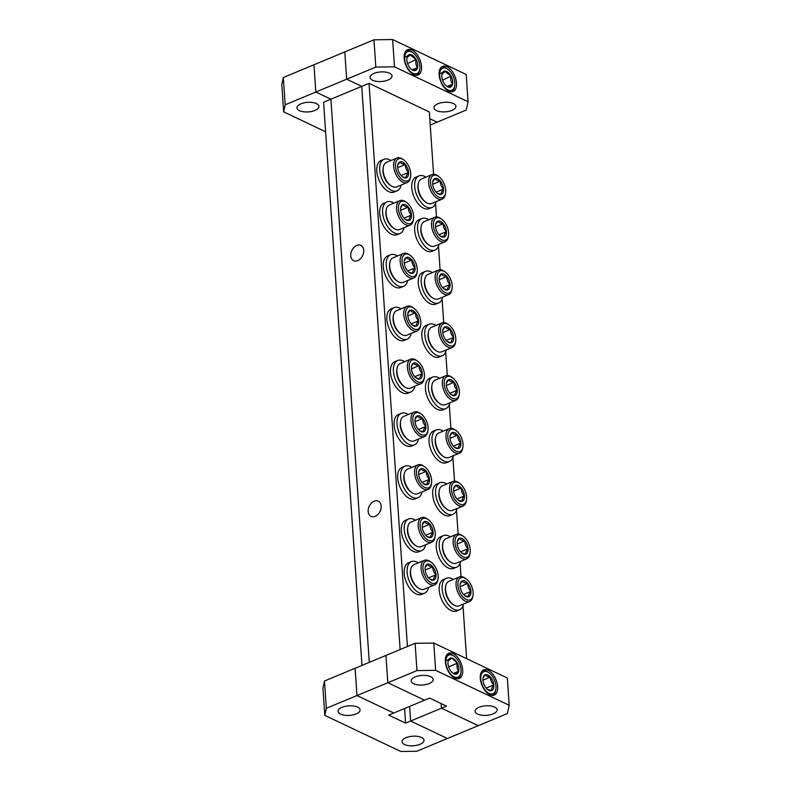 <?xml version="1.0" encoding="UTF-8"?>
<svg xmlns="http://www.w3.org/2000/svg" width="791" height="791" viewBox="0 0 791 791"><rect width="100%" height="100%" fill="white"/><g stroke="black" fill="none" stroke-linecap="round" stroke-linejoin="round"><path stroke-width="1.19" d="M350.739 255.74A8.444 6.012 -64.6 0 0 353.617 260.664A8.444 6.012 -64.6 0 0 360.538 258.677A8.444 6.012 -64.6 0 0 363.741 250.332A8.444 6.012 -64.6 0 0 360.864 245.398A8.444 6.012 -64.6 0 0 353.933 247.385A8.444 6.012 -64.6 0 0 350.739 255.74M368.171 511.461A8.444 6.012 -64.6 0 0 371.048 516.394A8.444 6.012 -64.6 0 0 377.979 514.407A8.444 6.012 -64.6 0 0 381.173 506.052A8.444 6.012 -64.6 0 0 378.296 501.128A8.444 6.012 -64.6 0 0 371.375 503.116A8.444 6.012 -64.6 0 0 368.171 511.461M405.585 723.132L388.697 715.113L429.622 698.087L446.51 706.106L410.628 721.036L409.629 706.403L410.628 721.036L447.409 738.497L507.407 713.541L509.196 705.275L507.338 677.996L433.775 643.063L415.107 643.31L385.949 655.442L387.808 682.712L424.579 700.183L387.808 682.712L356.959 695.546L393.74 713.017L356.959 695.546L326.337 708.281L324.804 715.371L400.78 751.45L416.778 751.242L447.409 738.497L410.628 721.036L405.585 723.132L404.587 708.499M325.595 131.771L283.662 111.857L285.195 104.778L283.336 77.498L344.797 51.929L346.666 79.209L361.734 86.367L400.127 649.54L361.734 86.367L369.041 83.322L407.434 646.494M285.195 104.778L315.817 92.033L313.958 64.753L315.817 92.033L330.895 99.191L369.288 662.374L330.895 99.191L361.734 86.367L346.666 79.209L315.817 92.033L330.895 99.191L323.588 102.237L361.981 665.409M324.804 715.371L322.946 688.091L324.478 681.011L355.1 668.266L356.959 695.546L355.1 668.266L385.949 655.442L387.808 682.712L416.966 670.59L435.633 670.343L433.775 643.063M441.151 703.555L441.467 708.202L478.248 725.673L441.467 708.202L441.151 703.555M429.8 118.69L437.107 122.16L429.8 118.69M430.225 125.018L466.265 110.028L468.054 101.762L394.491 66.83L375.824 67.077L346.666 79.209L344.797 51.929L373.965 39.797L375.824 67.077M436.484 110.602A11.015 4.795 176.1 0 0 448.823 111.353A11.015 4.795 176.1 0 0 455.942 106.32A11.015 4.795 176.1 0 0 453.441 103.542A11.015 4.795 176.1 0 0 441.091 102.79A11.015 4.795 176.1 0 0 433.972 107.823A11.015 4.795 176.1 0 0 436.484 110.602M372.571 80.247A11.015 4.795 176.1 0 0 384.92 81.008A11.015 4.795 176.1 0 0 392.029 75.966A11.015 4.795 176.1 0 0 389.528 73.187A11.015 4.795 176.1 0 0 377.178 72.436A11.015 4.795 176.1 0 0 370.059 77.469A11.015 4.795 176.1 0 0 372.571 80.247M494.583 707.055A11.015 4.795 -3.9 0 1 497.084 709.834A11.015 4.795 -3.9 0 1 489.975 714.866A11.015 4.795 -3.9 0 1 477.626 714.115A11.015 4.795 -3.9 0 1 475.114 711.336A11.015 4.795 -3.9 0 1 482.233 706.294A11.015 4.795 -3.9 0 1 494.583 707.055M430.67 676.701A11.015 4.795 -3.9 0 1 433.171 679.479A11.015 4.795 -3.9 0 1 426.062 684.512A11.015 4.795 -3.9 0 1 413.713 683.76A11.015 4.795 -3.9 0 1 411.201 680.982A11.015 4.795 -3.9 0 1 418.32 675.949A11.015 4.795 -3.9 0 1 430.67 676.701M446.994 66.681A13.665 7.544 -112.6 0 1 455.962 79.594A13.665 7.544 -112.6 0 1 453.075 91.578A13.665 7.544 -112.6 0 1 448.665 91.232A13.665 7.544 -112.6 0 1 439.697 78.319A13.665 7.544 -112.6 0 1 442.584 66.335A13.665 7.544 -112.6 0 1 446.994 66.681M412.022 50.08A13.665 7.544 -112.6 0 1 420.99 62.993A13.665 7.544 -112.6 0 1 418.113 74.977A13.665 7.544 -112.6 0 1 413.693 74.631A13.665 7.544 -112.6 0 1 404.725 61.718A13.665 7.544 -112.6 0 1 407.612 49.734A13.665 7.544 -112.6 0 1 412.022 50.08M488.136 670.195A13.665 7.544 -112.6 0 1 497.104 683.108A13.665 7.544 -112.6 0 1 494.227 695.091A13.665 7.544 -112.6 0 1 489.807 694.745A13.665 7.544 -112.6 0 1 480.839 681.832A13.665 7.544 -112.6 0 1 483.726 669.848A13.665 7.544 -112.6 0 1 488.136 670.195M453.164 653.584A13.665 7.544 -112.6 0 1 462.132 666.497A13.665 7.544 -112.6 0 1 459.255 678.48A13.665 7.544 -112.6 0 1 454.835 678.134A13.665 7.544 -112.6 0 1 445.877 665.231A13.665 7.544 -112.6 0 1 448.754 653.247A13.665 7.544 -112.6 0 1 453.164 653.584M433.587 174.287L429.335 111.956L369.041 83.322M466.611 658.656L463.002 605.827M461.015 576.629L460.105 563.212M458.108 534.004L456.496 510.363M454.509 481.155L452.897 457.514M450.9 428.307L449.288 404.666M447.301 375.458L445.689 351.807M443.702 322.599L442.09 298.958M440.093 269.751L438.481 246.11M436.494 216.902L435.574 203.495M394.491 66.83L392.633 39.55L466.196 74.483L468.054 101.762M392.633 39.55L373.965 39.797M415.107 643.31L416.966 670.59M435.633 670.343L509.196 705.275M299.482 110.651A11.015 4.795 176.1 0 0 311.832 111.402A11.015 4.795 176.1 0 0 318.951 106.37A11.015 4.795 176.1 0 0 316.44 103.591A11.015 4.795 176.1 0 0 304.09 102.84A11.015 4.795 176.1 0 0 296.981 107.873A11.015 4.795 176.1 0 0 299.482 110.651M421.494 737.459A11.015 4.795 -3.9 0 1 424.006 740.238A11.015 4.795 -3.9 0 1 416.887 745.27A11.015 4.795 -3.9 0 1 404.537 744.509A11.015 4.795 -3.9 0 1 402.036 741.731A11.015 4.795 -3.9 0 1 409.145 736.698A11.015 4.795 -3.9 0 1 421.494 737.459M357.581 707.105A11.015 4.795 -3.9 0 1 360.093 709.883A11.015 4.795 -3.9 0 1 352.974 714.916A11.015 4.795 -3.9 0 1 340.624 714.154A11.015 4.795 -3.9 0 1 338.123 711.386A11.015 4.795 -3.9 0 1 345.242 706.343A11.015 4.795 -3.9 0 1 357.581 707.105M283.662 111.857L281.804 84.578L283.336 77.498M324.478 681.011L326.337 708.281M428.564 587.406A17.086 9.433 -112.6 0 1 424.549 593.181L421.623 594.397A17.086 9.433 -112.6 0 1 406.356 582.245A17.086 9.433 -112.6 0 1 408.502 562.846L411.419 561.63A17.086 9.433 -112.6 0 1 418.35 562.866M424.549 593.181A17.086 9.433 -112.6 0 1 409.273 581.029A17.086 9.433 -112.6 0 1 411.419 561.63M436.108 201.665A17.086 9.433 -112.6 0 1 432.094 207.45L429.167 208.666A17.086 9.433 -112.6 0 1 413.901 196.514A17.086 9.433 -112.6 0 1 416.036 177.115L418.963 175.899A17.086 9.433 -112.6 0 1 425.894 177.135M432.094 207.45A17.086 9.433 -112.6 0 1 416.817 195.298A17.086 9.433 -112.6 0 1 418.963 175.899M439.005 244.29A17.086 9.433 -112.6 0 1 434.991 250.075L432.074 251.291A17.086 9.433 -112.6 0 1 416.798 239.139A17.086 9.433 -112.6 0 1 418.943 219.74L421.87 218.524A17.086 9.433 -112.6 0 1 428.801 219.75M434.991 250.075A17.086 9.433 -112.6 0 1 419.724 237.923A17.086 9.433 -112.6 0 1 421.87 218.524M442.614 297.139A17.086 9.433 -112.6 0 1 438.6 302.923L435.673 304.14A17.086 9.433 -112.6 0 1 420.407 291.988A17.086 9.433 -112.6 0 1 422.552 272.588L425.469 271.372A17.086 9.433 -112.6 0 1 432.4 272.598M438.6 302.923A17.086 9.433 -112.6 0 1 423.323 290.772A17.086 9.433 -112.6 0 1 425.469 271.372M446.213 349.988A17.086 9.433 -112.6 0 1 442.199 355.772L439.282 356.988A17.086 9.433 -112.6 0 1 424.006 344.836A17.086 9.433 -112.6 0 1 426.151 325.437L429.078 324.221A17.086 9.433 -112.6 0 1 436.009 325.447M442.199 355.772A17.086 9.433 -112.6 0 1 426.932 343.62A17.086 9.433 -112.6 0 1 429.078 324.221M449.822 402.837A17.086 9.433 -112.6 0 1 445.808 408.621L442.881 409.837A17.086 9.433 -112.6 0 1 427.615 397.685A17.086 9.433 -112.6 0 1 429.75 378.286L432.677 377.07A17.086 9.433 -112.6 0 1 439.608 378.296M445.808 408.621A17.086 9.433 -112.6 0 1 430.531 396.469A17.086 9.433 -112.6 0 1 432.677 377.07M453.421 455.685A17.086 9.433 -112.6 0 1 449.407 461.469L446.48 462.686A17.086 9.433 -112.6 0 1 431.214 450.534A17.086 9.433 -112.6 0 1 433.359 431.135L436.286 429.918A17.086 9.433 -112.6 0 1 443.217 431.154M449.407 461.469A17.086 9.433 -112.6 0 1 434.14 449.318A17.086 9.433 -112.6 0 1 436.286 429.918M457.02 508.544A17.086 9.433 -112.6 0 1 453.006 514.318L450.089 515.534A17.086 9.433 -112.6 0 1 434.813 503.383A17.086 9.433 -112.6 0 1 436.958 483.983L439.885 482.767A17.086 9.433 -112.6 0 1 446.816 484.003M453.006 514.318A17.086 9.433 -112.6 0 1 437.739 502.166A17.086 9.433 -112.6 0 1 439.885 482.767M460.629 561.392A17.086 9.433 -112.6 0 1 456.615 567.177L453.688 568.393A17.086 9.433 -112.6 0 1 438.422 556.231A17.086 9.433 -112.6 0 1 440.567 536.832L443.484 535.616A17.086 9.433 -112.6 0 1 450.415 536.852M456.615 567.177A17.086 9.433 -112.6 0 1 441.338 555.015A17.086 9.433 -112.6 0 1 443.484 535.616M463.536 604.008A17.086 9.433 -112.6 0 1 459.522 609.792L456.595 611.008A17.086 9.433 -112.6 0 1 441.329 598.856A17.086 9.433 -112.6 0 1 443.474 579.457L446.391 578.241A17.086 9.433 -112.6 0 1 453.322 579.467M459.522 609.792A17.086 9.433 -112.6 0 1 444.245 597.64A17.086 9.433 -112.6 0 1 446.391 578.241M401.136 185.064A17.086 9.433 -112.6 0 1 397.122 190.839L394.195 192.055A17.086 9.433 -112.6 0 1 378.929 179.903A17.086 9.433 -112.6 0 1 381.074 160.504L383.991 159.288A17.086 9.433 -112.6 0 1 390.922 160.524M397.122 190.839A17.086 9.433 -112.6 0 1 381.845 178.687A17.086 9.433 -112.6 0 1 383.991 159.288M404.043 227.679A17.086 9.433 -112.6 0 1 400.028 233.464L397.102 234.68A17.086 9.433 -112.6 0 1 381.835 222.528A17.086 9.433 -112.6 0 1 383.971 203.129L386.898 201.913A17.086 9.433 -112.6 0 1 393.829 203.139M400.028 233.464A17.086 9.433 -112.6 0 1 384.752 221.312A17.086 9.433 -112.6 0 1 386.898 201.913M407.642 280.528A17.086 9.433 -112.6 0 1 403.628 286.312L400.701 287.529A17.086 9.433 -112.6 0 1 385.435 275.377A17.086 9.433 -112.6 0 1 387.58 255.977L390.497 254.761A17.086 9.433 -112.6 0 1 397.428 255.987M403.628 286.312A17.086 9.433 -112.6 0 1 388.361 274.161A17.086 9.433 -112.6 0 1 390.497 254.761M411.241 333.377A17.086 9.433 -112.6 0 1 407.227 339.161L404.31 340.377A17.086 9.433 -112.6 0 1 389.034 328.225A17.086 9.433 -112.6 0 1 391.179 308.826L394.106 307.61A17.086 9.433 -112.6 0 1 401.037 308.846M407.227 339.161A17.086 9.433 -112.6 0 1 391.96 327.009A17.086 9.433 -112.6 0 1 394.106 307.61M414.85 386.235A17.086 9.433 -112.6 0 1 410.836 392.01L407.909 393.226A17.086 9.433 -112.6 0 1 392.643 381.074A17.086 9.433 -112.6 0 1 394.788 361.675L397.705 360.459A17.086 9.433 -112.6 0 1 404.636 361.695M410.836 392.01A17.086 9.433 -112.6 0 1 395.559 379.858A17.086 9.433 -112.6 0 1 397.705 360.459M418.449 439.084A17.086 9.433 -112.6 0 1 414.435 444.868L411.508 446.084A17.086 9.433 -112.6 0 1 396.242 433.923A17.086 9.433 -112.6 0 1 398.387 414.524L401.314 413.307A17.086 9.433 -112.6 0 1 408.245 414.543M414.435 444.868A17.086 9.433 -112.6 0 1 399.168 432.707A17.086 9.433 -112.6 0 1 401.314 413.307M422.048 491.933A17.086 9.433 -112.6 0 1 418.034 497.717L415.117 498.933A17.086 9.433 -112.6 0 1 399.841 486.772A17.086 9.433 -112.6 0 1 401.986 467.382L404.913 466.166A17.086 9.433 -112.6 0 1 411.844 467.392M418.034 497.717A17.086 9.433 -112.6 0 1 402.767 485.555A17.086 9.433 -112.6 0 1 404.913 466.166M425.657 544.781A17.086 9.433 -112.6 0 1 421.643 550.566L418.716 551.782A17.086 9.433 -112.6 0 1 403.45 539.63A17.086 9.433 -112.6 0 1 405.595 520.231L408.512 519.015A17.086 9.433 -112.6 0 1 415.443 520.241M421.643 550.566A17.086 9.433 -112.6 0 1 406.376 538.414A17.086 9.433 -112.6 0 1 408.512 519.015M410.697 569.649L410.509 570.805A11.964 6.605 67.4 0 0 410.391 573.801A11.964 6.605 67.4 0 0 417.391 587.367L418.35 588.049A13.289 7.337 -112.6 0 1 410.569 572.971A13.289 7.337 -112.6 0 1 410.697 569.649A13.289 7.337 -112.6 0 1 413.901 564.715L424.431 560.335A13.289 7.337 -112.6 0 1 428.722 560.671A13.289 7.337 -112.6 0 1 430.185 561.541L431.144 562.223A11.964 6.605 -112.6 0 1 438.036 578.775A11.964 6.605 -112.6 0 1 431.283 582.918A11.964 6.605 -112.6 0 1 422.958 568.571A11.964 6.605 -112.6 0 1 429.82 561.442A11.964 6.605 -112.6 0 1 431.144 562.223M438.036 578.775L437.838 579.941A13.289 7.337 -112.6 0 1 434.635 584.875A13.289 7.337 -112.6 0 1 430.344 584.539A13.289 7.337 -112.6 0 1 421.089 568.6A13.289 7.337 -112.6 0 1 424.431 560.335M434.635 584.875L424.114 589.255A13.289 7.337 -112.6 0 1 418.35 588.049M430.067 579.18L433.725 580.129C433.33 578.834 434.081 577.044 435.989 574.76C433.794 572.615 432.736 569.965 432.825 566.811C429.869 566.435 428.06 565.575 427.377 564.23A8.563 4.726 -112.6 0 1 432.825 566.811A8.563 4.726 -112.6 0 1 435.989 574.76A8.563 4.726 -112.6 0 1 433.725 580.129A8.563 4.726 -112.6 0 1 430.136 579.309A8.563 4.726 -112.6 0 1 428.287 577.549A8.563 4.726 -112.6 0 1 425.113 569.599A8.563 4.726 -112.6 0 1 425.202 567.454A8.563 4.726 -112.6 0 1 427.377 564.23L425.35 567.305M425.153 570.004L432.825 566.811M435.989 574.76L428.554 577.855M418.241 183.917L418.053 185.074A11.964 6.605 67.4 0 0 424.935 201.636L425.894 202.308A13.289 7.337 -112.6 0 1 418.113 187.24A13.289 7.337 -112.6 0 1 418.241 183.917A13.289 7.337 -112.6 0 1 421.445 178.984L431.965 174.603A13.289 7.337 -112.6 0 1 436.256 174.94A13.289 7.337 -112.6 0 1 437.73 175.81L438.689 176.492A11.964 6.605 -112.6 0 1 445.57 193.044A11.964 6.605 -112.6 0 1 438.827 197.186A11.964 6.605 -112.6 0 1 430.502 182.84A11.964 6.605 -112.6 0 1 437.364 175.711A11.964 6.605 -112.6 0 1 438.689 176.492M445.57 193.044L445.382 194.21A13.289 7.337 -112.6 0 1 442.179 199.144L431.659 203.524A13.289 7.337 -112.6 0 1 427.367 203.188A13.289 7.337 -112.6 0 1 425.894 202.308M442.179 199.144A13.289 7.337 -112.6 0 1 437.888 198.808A13.289 7.337 -112.6 0 1 428.633 182.859A13.289 7.337 -112.6 0 1 431.965 174.603M437.611 193.449L441.269 194.398C440.874 193.103 441.625 191.313 443.533 189.029C441.338 186.884 440.28 184.234 440.36 181.08C437.413 180.704 435.604 179.844 434.921 178.499A8.563 4.726 -112.6 0 1 440.36 181.08A8.563 4.726 -112.6 0 1 443.533 189.029A8.563 4.726 -112.6 0 1 441.269 194.398A8.563 4.726 -112.6 0 1 437.67 193.577A8.563 4.726 -112.6 0 1 435.831 191.817A8.563 4.726 -112.6 0 1 432.657 183.868A8.563 4.726 -112.6 0 1 432.746 181.722A8.563 4.726 -112.6 0 1 434.921 178.499L432.895 181.574M432.697 184.273L440.36 181.08M443.533 189.029L436.098 192.124M421.148 226.542L420.95 227.699A11.964 6.605 67.4 0 0 420.832 230.685A11.964 6.605 67.4 0 0 427.842 244.251L428.801 244.933A13.289 7.337 -112.6 0 1 421.01 229.865A13.289 7.337 -112.6 0 1 421.148 226.542A13.289 7.337 -112.6 0 1 424.352 221.599L434.872 217.228A13.289 7.337 -112.6 0 1 439.163 217.565A13.289 7.337 -112.6 0 1 440.636 218.435L441.596 219.107A11.964 6.605 -112.6 0 1 448.477 235.669A11.964 6.605 -112.6 0 1 441.734 239.811A11.964 6.605 -112.6 0 1 433.409 225.465A11.964 6.605 -112.6 0 1 440.271 218.326A11.964 6.605 -112.6 0 1 441.596 219.107M448.477 235.669L448.289 236.825A13.289 7.337 -112.6 0 1 445.086 241.759A13.289 7.337 -112.6 0 1 440.795 241.423A13.289 7.337 -112.6 0 1 431.54 225.484A13.289 7.337 -112.6 0 1 434.872 217.228M445.086 241.759L434.556 246.139A13.289 7.337 -112.6 0 1 428.801 244.933M440.518 236.064L444.176 237.023C443.771 235.728 444.532 233.938 446.44 231.654C444.245 229.499 443.187 226.849 443.267 223.705C440.32 223.329 438.511 222.459 437.828 221.114A8.563 4.726 -112.6 0 1 443.267 223.705A8.563 4.726 -112.6 0 1 446.44 231.654A8.563 4.726 -112.6 0 1 444.176 237.023A8.563 4.726 -112.6 0 1 440.577 236.193A8.563 4.726 -112.6 0 1 438.738 234.433A8.563 4.726 -112.6 0 1 435.564 226.483A8.563 4.726 -112.6 0 1 435.653 224.347A8.563 4.726 -112.6 0 1 437.828 221.114L435.801 224.199M435.594 226.888L443.267 223.705M446.44 231.654L439.005 234.749M424.747 279.391L424.559 280.548A11.964 6.605 67.4 0 0 431.441 297.1L432.4 297.782A13.289 7.337 -112.6 0 1 424.619 282.713A13.289 7.337 -112.6 0 1 424.747 279.391A13.289 7.337 -112.6 0 1 427.951 274.447L438.481 270.077A13.289 7.337 -112.6 0 1 442.772 270.413A13.289 7.337 -112.6 0 1 444.235 271.283L445.195 271.966A11.964 6.605 -112.6 0 1 452.086 288.517A11.964 6.605 -112.6 0 1 445.333 292.66A11.964 6.605 -112.6 0 1 437.008 278.313A11.964 6.605 -112.6 0 1 443.87 271.175A11.964 6.605 -112.6 0 1 445.195 271.966M452.086 288.517L451.888 289.674A13.289 7.337 -112.6 0 1 448.685 294.618L438.165 298.988A13.289 7.337 -112.6 0 1 433.873 298.652A13.289 7.337 -112.6 0 1 432.4 297.782M448.685 294.618A13.289 7.337 -112.6 0 1 444.394 294.282A13.289 7.337 -112.6 0 1 435.139 278.333A13.289 7.337 -112.6 0 1 438.481 270.077M444.117 288.913L447.775 289.872C447.38 288.577 448.131 286.787 450.049 284.503C447.844 282.347 446.786 279.698 446.875 276.553C443.919 276.178 442.11 275.317 441.427 273.963A8.563 4.726 -112.6 0 1 446.875 276.553A8.563 4.726 -112.6 0 1 450.049 284.503A8.563 4.726 -112.6 0 1 447.775 289.872A8.563 4.726 -112.6 0 1 444.186 289.041A8.563 4.726 -112.6 0 1 442.337 287.281A8.563 4.726 -112.6 0 1 439.163 279.332A8.563 4.726 -112.6 0 1 439.252 277.196A8.563 4.726 -112.6 0 1 441.427 273.963L439.4 277.048M439.203 279.737L446.875 276.553M450.049 284.503L442.604 287.598M428.356 332.24L428.158 333.397A11.964 6.605 67.4 0 0 435.05 349.948L436.009 350.631A13.289 7.337 -112.6 0 1 428.218 335.562A13.289 7.337 -112.6 0 1 428.356 332.24A13.289 7.337 -112.6 0 1 431.56 327.306L442.08 322.926A13.289 7.337 -112.6 0 1 446.371 323.262A13.289 7.337 -112.6 0 1 447.844 324.132L448.804 324.814A11.964 6.605 -112.6 0 1 455.685 341.366A11.964 6.605 -112.6 0 1 448.942 345.509A11.964 6.605 -112.6 0 1 440.607 331.162A11.964 6.605 -112.6 0 1 447.479 324.023A11.964 6.605 -112.6 0 1 448.804 324.814M455.685 341.366L455.497 342.523A13.289 7.337 -112.6 0 1 452.294 347.467L441.764 351.837A13.289 7.337 -112.6 0 1 437.472 351.501A13.289 7.337 -112.6 0 1 436.009 350.631M452.294 347.467A13.289 7.337 -112.6 0 1 448.003 347.13A13.289 7.337 -112.6 0 1 438.748 331.182A13.289 7.337 -112.6 0 1 442.08 322.926M447.726 341.771L451.384 342.721C450.979 341.425 451.74 339.636 453.648 337.352C451.443 335.206 450.395 332.546 450.475 329.402L446.875 328.473L445.036 326.821A8.563 4.726 -112.6 0 1 447.686 327.079A8.563 4.726 -112.6 0 1 450.475 329.402A8.563 4.726 -112.6 0 1 453.648 337.352A8.563 4.726 -112.6 0 1 451.384 342.721A8.563 4.726 -112.6 0 1 447.785 341.9A8.563 4.726 -112.6 0 1 445.946 340.14A8.563 4.726 -112.6 0 1 442.772 332.18A8.563 4.726 -112.6 0 1 442.851 330.045A8.563 4.726 -112.6 0 1 445.036 326.821L443.009 329.896M442.802 332.586L450.475 329.402M453.648 337.352L446.203 340.446M431.955 385.088L431.767 386.245A11.964 6.605 67.4 0 0 438.649 402.807L439.608 403.479A13.289 7.337 -112.6 0 1 431.827 388.411A13.289 7.337 -112.6 0 1 431.955 385.088A13.289 7.337 -112.6 0 1 435.159 380.155L445.679 375.774A13.289 7.337 -112.6 0 1 449.97 376.111A13.289 7.337 -112.6 0 1 451.443 376.981L452.403 377.663A11.964 6.605 -112.6 0 1 459.284 394.215A11.964 6.605 -112.6 0 1 452.541 398.357A11.964 6.605 -112.6 0 1 444.216 384.011A11.964 6.605 -112.6 0 1 451.078 376.882A11.964 6.605 -112.6 0 1 452.403 377.663M459.284 394.215L459.096 395.371A13.289 7.337 -112.6 0 1 455.893 400.315L445.373 404.695A13.289 7.337 -112.6 0 1 441.081 404.359A13.289 7.337 -112.6 0 1 439.608 403.479M455.893 400.315A13.289 7.337 -112.6 0 1 451.602 399.979A13.289 7.337 -112.6 0 1 442.347 384.03A13.289 7.337 -112.6 0 1 445.679 375.774M451.325 394.62L454.983 395.569C454.588 394.274 455.339 392.484 457.247 390.2C455.052 388.055 453.994 385.405 454.074 382.251C451.127 381.875 449.318 381.015 448.635 379.67A8.563 4.726 -112.6 0 1 454.074 382.251A8.563 4.726 -112.6 0 1 457.247 390.2A8.563 4.726 -112.6 0 1 454.983 395.569A8.563 4.726 -112.6 0 1 451.384 394.749A8.563 4.726 -112.6 0 1 449.545 392.989A8.563 4.726 -112.6 0 1 446.371 385.039A8.563 4.726 -112.6 0 1 446.46 382.893A8.563 4.726 -112.6 0 1 448.635 379.67L446.608 382.745M446.411 385.444L454.074 382.251M457.247 390.2L449.812 393.295M435.554 437.937L435.366 439.094A11.964 6.605 67.4 0 0 442.248 455.656L443.207 456.338A13.289 7.337 -112.6 0 1 435.426 441.259A13.289 7.337 -112.6 0 1 435.554 437.937A13.289 7.337 -112.6 0 1 438.758 433.003L449.288 428.623A13.289 7.337 -112.6 0 1 453.579 428.959A13.289 7.337 -112.6 0 1 455.043 429.829L456.002 430.512A11.964 6.605 -112.6 0 1 462.893 447.063A11.964 6.605 -112.6 0 1 456.15 451.206A11.964 6.605 -112.6 0 1 447.815 436.859A11.964 6.605 -112.6 0 1 454.687 429.731A11.964 6.605 -112.6 0 1 456.002 430.512M462.893 447.063L462.695 448.23A13.289 7.337 -112.6 0 1 459.492 453.164L448.972 457.544A13.289 7.337 -112.6 0 1 444.68 457.208A13.289 7.337 -112.6 0 1 443.207 456.338M459.492 453.164A13.289 7.337 -112.6 0 1 455.201 452.828A13.289 7.337 -112.6 0 1 445.946 436.879A13.289 7.337 -112.6 0 1 449.288 428.623M454.924 447.469L458.592 448.418C458.187 447.123 458.938 445.333 460.856 443.049C458.651 440.903 457.594 438.254 457.682 435.099C454.736 434.724 452.917 433.864 452.244 432.519A8.563 4.726 -112.6 0 1 457.682 435.099A8.563 4.726 -112.6 0 1 460.856 443.049A8.563 4.726 -112.6 0 1 458.592 448.418A8.563 4.726 -112.6 0 1 454.993 447.597A8.563 4.726 -112.6 0 1 453.144 445.837A8.563 4.726 -112.6 0 1 449.97 437.888A8.563 4.726 -112.6 0 1 450.059 435.742A8.563 4.726 -112.6 0 1 452.244 432.519L450.217 435.594M450.01 438.293L457.682 435.099M460.856 443.049L453.411 446.144M439.163 490.786L438.965 491.943A11.964 6.605 67.4 0 0 445.857 508.504L446.816 509.186A13.289 7.337 -112.6 0 1 439.025 494.108A13.289 7.337 -112.6 0 1 439.163 490.786A13.289 7.337 -112.6 0 1 442.367 485.852L452.887 481.472A13.289 7.337 -112.6 0 1 457.178 481.808A13.289 7.337 -112.6 0 1 458.651 482.678L459.611 483.36A11.964 6.605 -112.6 0 1 466.492 499.912A11.964 6.605 -112.6 0 1 459.749 504.055A11.964 6.605 -112.6 0 1 451.424 489.708A11.964 6.605 -112.6 0 1 458.286 482.579A11.964 6.605 -112.6 0 1 459.611 483.36M466.492 499.912L466.304 501.079A13.289 7.337 -112.6 0 1 463.101 506.013L452.571 510.393A13.289 7.337 -112.6 0 1 448.279 510.057A13.289 7.337 -112.6 0 1 446.816 509.186M463.101 506.013A13.289 7.337 -112.6 0 1 458.81 505.676A13.289 7.337 -112.6 0 1 449.555 489.738A13.289 7.337 -112.6 0 1 452.887 481.472M458.533 500.317L462.191 501.267C461.786 499.971 462.547 498.182 464.455 495.898C462.26 493.752 461.202 491.102 461.282 487.948L457.682 487.029L455.843 485.367A8.563 4.726 -112.6 0 1 458.493 485.625A8.563 4.726 -112.6 0 1 461.282 487.948A8.563 4.726 -112.6 0 1 464.455 495.898A8.563 4.726 -112.6 0 1 462.191 501.267A8.563 4.726 -112.6 0 1 458.592 500.446A8.563 4.726 -112.6 0 1 456.753 498.686A8.563 4.726 -112.6 0 1 453.579 490.736A8.563 4.726 -112.6 0 1 453.668 488.591A8.563 4.726 -112.6 0 1 455.843 485.367L453.816 488.442M453.609 491.142L461.282 487.948M464.455 495.898L457.01 498.992M442.762 543.635L442.574 544.801A11.964 6.605 67.4 0 0 442.456 547.787A11.964 6.605 67.4 0 0 449.456 561.353L450.415 562.035A13.289 7.337 -112.6 0 1 442.634 546.957A13.289 7.337 -112.6 0 1 442.762 543.635A13.289 7.337 -112.6 0 1 445.966 538.701L456.496 534.321A13.289 7.337 -112.6 0 1 460.787 534.657A13.289 7.337 -112.6 0 1 462.251 535.527L463.21 536.209A11.964 6.605 -112.6 0 1 470.101 552.771A11.964 6.605 -112.6 0 1 463.348 556.904A11.964 6.605 -112.6 0 1 455.023 542.557A11.964 6.605 -112.6 0 1 461.885 535.428A11.964 6.605 -112.6 0 1 463.21 536.209M470.101 552.771L469.903 553.927A13.289 7.337 -112.6 0 1 466.7 558.861A13.289 7.337 -112.6 0 1 462.409 558.525A13.289 7.337 -112.6 0 1 453.154 542.586A13.289 7.337 -112.6 0 1 456.496 534.321M466.7 558.861L456.18 563.241A13.289 7.337 -112.6 0 1 450.415 562.035M462.132 553.166L465.79 554.115C465.395 552.82 466.146 551.03 468.054 548.746C465.859 546.601 464.801 543.951 464.89 540.797C461.934 540.421 460.125 539.561 459.442 538.216A8.563 4.726 -112.6 0 1 464.89 540.797A8.563 4.726 -112.6 0 1 468.054 548.746A8.563 4.726 -112.6 0 1 465.79 554.115A8.563 4.726 -112.6 0 1 462.201 553.295A8.563 4.726 -112.6 0 1 460.352 551.535A8.563 4.726 -112.6 0 1 457.178 543.585A8.563 4.726 -112.6 0 1 457.267 541.44A8.563 4.726 -112.6 0 1 459.442 538.216L457.416 541.291M457.218 543.99L464.89 540.797M468.054 548.746L460.619 551.841M445.669 586.26L445.481 587.416A11.964 6.605 67.4 0 0 445.363 590.412A11.964 6.605 67.4 0 0 452.363 603.978L453.322 604.65A13.289 7.337 -112.6 0 1 445.541 589.582A13.289 7.337 -112.6 0 1 445.669 586.26A13.289 7.337 -112.6 0 1 448.873 581.326L459.403 576.946A13.289 7.337 -112.6 0 1 463.684 577.282A13.289 7.337 -112.6 0 1 465.157 578.152L466.117 578.834A11.964 6.605 -112.6 0 1 473.008 595.386A11.964 6.605 -112.6 0 1 466.255 599.529A11.964 6.605 -112.6 0 1 457.93 585.182A11.964 6.605 -112.6 0 1 464.792 578.043A11.964 6.605 -112.6 0 1 466.117 578.834M473.008 595.386L472.81 596.543A13.289 7.337 -112.6 0 1 469.607 601.486A13.289 7.337 -112.6 0 1 465.316 601.15A13.289 7.337 -112.6 0 1 456.061 585.202A13.289 7.337 -112.6 0 1 459.403 576.946M469.607 601.486L459.087 605.857A13.289 7.337 -112.6 0 1 453.322 604.65M465.039 595.791L468.697 596.74C468.302 595.445 469.053 593.655 470.961 591.371C468.766 589.226 467.708 586.576 467.788 583.422C464.841 583.046 463.032 582.186 462.349 580.841A8.563 4.726 -112.6 0 1 467.788 583.422A8.563 4.726 -112.6 0 1 470.961 591.371A8.563 4.726 -112.6 0 1 468.697 596.74A8.563 4.726 -112.6 0 1 465.098 595.92A8.563 4.726 -112.6 0 1 463.259 594.16A8.563 4.726 -112.6 0 1 460.085 586.2A8.563 4.726 -112.6 0 1 460.174 584.065A8.563 4.726 -112.6 0 1 462.349 580.841L460.322 583.916M460.125 586.615L467.788 583.422M470.961 591.371L463.526 594.466M383.269 167.306L383.081 168.463A11.964 6.605 67.4 0 0 389.963 185.025L390.922 185.707A13.289 7.337 -112.6 0 1 383.141 170.629A13.289 7.337 -112.6 0 1 383.269 167.306A13.289 7.337 -112.6 0 1 386.473 162.373L397.003 157.992A13.289 7.337 -112.6 0 1 401.294 158.329A13.289 7.337 -112.6 0 1 402.757 159.199L403.717 159.881A11.964 6.605 -112.6 0 1 410.608 176.442A11.964 6.605 -112.6 0 1 403.855 180.575A11.964 6.605 -112.6 0 1 395.53 166.229A11.964 6.605 -112.6 0 1 402.392 159.1A11.964 6.605 -112.6 0 1 403.717 159.881M410.608 176.442L410.41 177.599A13.289 7.337 -112.6 0 1 407.207 182.533L396.687 186.913A13.289 7.337 -112.6 0 1 392.395 186.577A13.289 7.337 -112.6 0 1 390.922 185.707M407.207 182.533A13.289 7.337 -112.6 0 1 402.916 182.197A13.289 7.337 -112.6 0 1 393.661 166.258A13.289 7.337 -112.6 0 1 397.003 157.992M402.639 176.838L406.297 177.787C405.902 176.492 406.653 174.702 408.561 172.418C406.366 170.273 405.308 167.623 405.387 164.469C402.441 164.093 400.632 163.233 399.949 161.888A8.563 4.726 -112.6 0 1 405.387 164.469A8.563 4.726 -112.6 0 1 408.561 172.418A8.563 4.726 -112.6 0 1 406.297 177.787A8.563 4.726 -112.6 0 1 402.708 176.966A8.563 4.726 -112.6 0 1 400.859 175.207A8.563 4.726 -112.6 0 1 397.685 167.257A8.563 4.726 -112.6 0 1 397.774 165.111A8.563 4.726 -112.6 0 1 399.949 161.888L397.922 164.963M397.725 167.662L405.387 164.469M408.561 172.418L401.126 175.513M386.176 209.931L385.988 211.088A11.964 6.605 67.4 0 0 385.86 214.084A11.964 6.605 67.4 0 0 392.87 227.64L393.829 228.322A13.289 7.337 -112.6 0 1 386.048 213.254A13.289 7.337 -112.6 0 1 386.176 209.931A13.289 7.337 -112.6 0 1 389.38 204.998L399.9 200.617A13.289 7.337 -112.6 0 1 404.191 200.954A13.289 7.337 -112.6 0 1 405.664 201.824L406.623 202.506A11.964 6.605 -112.6 0 1 413.505 219.058A11.964 6.605 -112.6 0 1 406.762 223.2A11.964 6.605 -112.6 0 1 398.437 208.854A11.964 6.605 -112.6 0 1 405.299 201.715A11.964 6.605 -112.6 0 1 406.623 202.506M413.505 219.058L413.317 220.214A13.289 7.337 -112.6 0 1 410.114 225.158A13.289 7.337 -112.6 0 1 405.823 224.822A13.289 7.337 -112.6 0 1 396.568 208.873A13.289 7.337 -112.6 0 1 399.9 200.617M410.114 225.158L399.593 229.528A13.289 7.337 -112.6 0 1 393.829 228.322M405.546 219.463L409.204 220.412C408.809 219.117 409.56 217.327 411.468 215.043C409.273 212.898 408.215 210.248 408.294 207.094C405.348 206.718 403.539 205.858 402.856 204.513A8.563 4.726 -112.6 0 1 408.294 207.094A8.563 4.726 -112.6 0 1 411.468 215.043A8.563 4.726 -112.6 0 1 409.204 220.412A8.563 4.726 -112.6 0 1 405.605 219.591A8.563 4.726 -112.6 0 1 403.766 217.832A8.563 4.726 -112.6 0 1 400.592 209.872A8.563 4.726 -112.6 0 1 400.681 207.736A8.563 4.726 -112.6 0 1 402.856 204.513L400.829 207.588M400.632 210.277L408.294 207.094M411.468 215.043L404.033 218.138M389.775 262.78L389.587 263.937A11.964 6.605 67.4 0 0 396.469 280.498L397.428 281.171A13.289 7.337 -112.6 0 1 389.647 266.102A13.289 7.337 -112.6 0 1 389.775 262.78A13.289 7.337 -112.6 0 1 392.979 257.846L403.509 253.466A13.289 7.337 -112.6 0 1 407.8 253.802A13.289 7.337 -112.6 0 1 409.263 254.672L410.222 255.355A11.964 6.605 -112.6 0 1 417.114 271.906A11.964 6.605 -112.6 0 1 410.371 276.049A11.964 6.605 -112.6 0 1 402.036 261.702A11.964 6.605 -112.6 0 1 408.898 254.573A11.964 6.605 -112.6 0 1 410.222 255.355M417.114 271.906L416.916 273.063A13.289 7.337 -112.6 0 1 413.713 278.007L403.192 282.387A13.289 7.337 -112.6 0 1 398.901 282.051A13.289 7.337 -112.6 0 1 397.428 281.171M413.713 278.007A13.289 7.337 -112.6 0 1 409.422 277.671A13.289 7.337 -112.6 0 1 400.167 261.722A13.289 7.337 -112.6 0 1 403.509 253.466M409.145 272.312L412.813 273.261C412.408 271.966 413.159 270.176 415.077 267.892C412.872 265.746 411.814 263.096 411.903 259.942C408.957 259.567 407.138 258.706 406.465 257.362A8.563 4.726 -112.6 0 1 411.903 259.942A8.563 4.726 -112.6 0 1 415.077 267.892A8.563 4.726 -112.6 0 1 412.813 273.261A8.563 4.726 -112.6 0 1 409.214 272.44A8.563 4.726 -112.6 0 1 407.365 270.68A8.563 4.726 -112.6 0 1 404.191 262.731A8.563 4.726 -112.6 0 1 404.28 260.585A8.563 4.726 -112.6 0 1 406.465 257.362L404.428 260.437M404.231 263.136L411.903 259.942M415.077 267.892L407.632 270.987M393.384 315.629L393.186 316.786A11.964 6.605 67.4 0 0 400.078 333.347L401.037 334.029A13.289 7.337 -112.6 0 1 393.246 318.951A13.289 7.337 -112.6 0 1 393.384 315.629A13.289 7.337 -112.6 0 1 396.588 310.695L407.108 306.315A13.289 7.337 -112.6 0 1 411.399 306.651A13.289 7.337 -112.6 0 1 412.872 307.521L413.831 308.203A11.964 6.605 -112.6 0 1 420.713 324.755A11.964 6.605 -112.6 0 1 413.97 328.898A11.964 6.605 -112.6 0 1 405.645 314.551A11.964 6.605 -112.6 0 1 412.507 307.422A11.964 6.605 -112.6 0 1 413.831 308.203M420.713 324.755L420.525 325.922A13.289 7.337 -112.6 0 1 417.322 330.856L406.792 335.236A13.289 7.337 -112.6 0 1 402.5 334.9A13.289 7.337 -112.6 0 1 401.037 334.029M417.322 330.856A13.289 7.337 -112.6 0 1 413.031 330.519A13.289 7.337 -112.6 0 1 403.776 314.571A13.289 7.337 -112.6 0 1 407.108 306.315M412.754 325.16L416.412 326.11C416.007 324.814 416.768 323.025 418.676 320.741C416.481 318.595 415.423 315.945 415.502 312.791L411.903 311.872L410.064 310.21A8.563 4.726 -112.6 0 1 412.714 310.468A8.563 4.726 -112.6 0 1 415.502 312.791A8.563 4.726 -112.6 0 1 418.676 320.741A8.563 4.726 -112.6 0 1 416.412 326.11A8.563 4.726 -112.6 0 1 412.813 325.289A8.563 4.726 -112.6 0 1 410.974 323.529A8.563 4.726 -112.6 0 1 407.8 315.579A8.563 4.726 -112.6 0 1 407.879 313.434A8.563 4.726 -112.6 0 1 410.064 310.21L408.037 313.285M407.83 315.985L415.502 312.791M418.676 320.741L411.231 323.835M396.983 368.477L396.795 369.634A11.964 6.605 67.4 0 0 403.677 386.196L404.636 386.878A13.289 7.337 -112.6 0 1 396.855 371.8A13.289 7.337 -112.6 0 1 396.983 368.477A13.289 7.337 -112.6 0 1 400.187 363.544L410.717 359.163A13.289 7.337 -112.6 0 1 415.008 359.5A13.289 7.337 -112.6 0 1 416.471 360.37L417.43 361.052A11.964 6.605 -112.6 0 1 424.322 377.614A11.964 6.605 -112.6 0 1 417.569 381.746A11.964 6.605 -112.6 0 1 409.244 367.4A11.964 6.605 -112.6 0 1 416.106 360.271A11.964 6.605 -112.6 0 1 417.43 361.052M424.322 377.614L424.124 378.77A13.289 7.337 -112.6 0 1 420.921 383.704L410.4 388.084A13.289 7.337 -112.6 0 1 406.109 387.748A13.289 7.337 -112.6 0 1 404.636 386.878M420.921 383.704A13.289 7.337 -112.6 0 1 416.63 383.368A13.289 7.337 -112.6 0 1 407.375 367.429A13.289 7.337 -112.6 0 1 410.717 359.163M416.353 378.009L420.011 378.958C419.616 377.663 420.367 375.873 422.275 373.589C420.08 371.444 419.022 368.794 419.101 365.64C416.155 365.264 414.346 364.404 413.663 363.059A8.563 4.726 -112.6 0 1 419.101 365.64A8.563 4.726 -112.6 0 1 422.275 373.589A8.563 4.726 -112.6 0 1 420.011 378.958A8.563 4.726 -112.6 0 1 416.422 378.138A8.563 4.726 -112.6 0 1 414.573 376.378A8.563 4.726 -112.6 0 1 411.399 368.428A8.563 4.726 -112.6 0 1 411.488 366.282A8.563 4.726 -112.6 0 1 413.663 363.059L411.636 366.134M411.439 368.833L419.101 365.64M422.275 373.589L414.84 376.684M400.592 421.326L400.394 422.493A11.964 6.605 67.4 0 0 407.286 439.045L408.235 439.727A13.289 7.337 -112.6 0 1 400.454 424.658A13.289 7.337 -112.6 0 1 400.592 421.326A13.289 7.337 -112.6 0 1 403.796 416.392L414.316 412.012A13.289 7.337 -112.6 0 1 418.607 412.348A13.289 7.337 -112.6 0 1 420.08 413.218L421.03 413.901A11.964 6.605 -112.6 0 1 427.921 430.462A11.964 6.605 -112.6 0 1 421.178 434.595A11.964 6.605 -112.6 0 1 412.843 420.248A11.964 6.605 -112.6 0 1 419.714 413.12A11.964 6.605 -112.6 0 1 421.03 413.901M427.921 430.462L427.733 431.619A13.289 7.337 -112.6 0 1 424.52 436.553L414 440.933A13.289 7.337 -112.6 0 1 409.708 440.597A13.289 7.337 -112.6 0 1 408.235 439.727M424.52 436.553A13.289 7.337 -112.6 0 1 420.239 436.217A13.289 7.337 -112.6 0 1 410.984 420.278A13.289 7.337 -112.6 0 1 414.316 412.012M419.962 430.858L423.62 431.807C423.215 430.512 423.966 428.722 425.884 426.438C423.679 424.292 422.621 421.643 422.71 418.488C419.764 418.113 417.945 417.252 417.272 415.908A8.563 4.726 -112.6 0 1 422.71 418.488A8.563 4.726 -112.6 0 1 425.884 426.438A8.563 4.726 -112.6 0 1 423.62 431.807A8.563 4.726 -112.6 0 1 420.021 430.986A8.563 4.726 -112.6 0 1 418.182 429.226A8.563 4.726 -112.6 0 1 415.008 421.277A8.563 4.726 -112.6 0 1 415.087 419.131A8.563 4.726 -112.6 0 1 417.272 415.908L415.245 418.983M415.038 421.682L422.71 418.488M425.884 426.438L418.439 429.533M404.191 474.175L403.993 475.342A11.964 6.605 67.4 0 0 410.885 491.893L411.844 492.575A13.289 7.337 -112.6 0 1 404.063 477.507A13.289 7.337 -112.6 0 1 404.191 474.175A13.289 7.337 -112.6 0 1 407.395 469.241L417.915 464.861A13.289 7.337 -112.6 0 1 422.206 465.197A13.289 7.337 -112.6 0 1 423.679 466.067L424.638 466.749A11.964 6.605 -112.6 0 1 431.52 483.311A11.964 6.605 -112.6 0 1 424.777 487.454A11.964 6.605 -112.6 0 1 416.452 473.097A11.964 6.605 -112.6 0 1 423.314 465.968A11.964 6.605 -112.6 0 1 424.638 466.749M431.52 483.311L431.332 484.468A13.289 7.337 -112.6 0 1 428.129 489.402L417.599 493.782A13.289 7.337 -112.6 0 1 413.317 493.446A13.289 7.337 -112.6 0 1 411.844 492.575M428.129 489.402A13.289 7.337 -112.6 0 1 423.838 489.065A13.289 7.337 -112.6 0 1 414.583 473.127A13.289 7.337 -112.6 0 1 417.915 464.861M423.561 483.706L427.219 484.656C426.814 483.36 427.575 481.571 429.483 479.297C427.288 477.141 426.23 474.491 426.309 471.337L422.71 470.418L420.871 468.756A8.563 4.726 -112.6 0 1 423.521 469.023A8.563 4.726 -112.6 0 1 426.309 471.337A8.563 4.726 -112.6 0 1 429.483 479.297A8.563 4.726 -112.6 0 1 427.219 484.656A8.563 4.726 -112.6 0 1 423.62 483.835A8.563 4.726 -112.6 0 1 421.781 482.075A8.563 4.726 -112.6 0 1 418.607 474.125A8.563 4.726 -112.6 0 1 418.696 471.98A8.563 4.726 -112.6 0 1 420.871 468.756L418.844 471.841M418.647 474.531L426.309 471.337M429.483 479.297L422.048 482.391M407.79 527.033L407.602 528.19A11.964 6.605 67.4 0 0 407.484 531.176A11.964 6.605 67.4 0 0 414.484 544.742L415.443 545.424A13.289 7.337 -112.6 0 1 407.662 530.356A13.289 7.337 -112.6 0 1 407.79 527.033A13.289 7.337 -112.6 0 1 410.994 522.09L421.524 517.71A13.289 7.337 -112.6 0 1 425.815 518.046A13.289 7.337 -112.6 0 1 427.278 518.926L428.238 519.598A11.964 6.605 -112.6 0 1 435.129 536.16A11.964 6.605 -112.6 0 1 428.386 540.302A11.964 6.605 -112.6 0 1 420.051 525.946A11.964 6.605 -112.6 0 1 426.913 518.817A11.964 6.605 -112.6 0 1 428.238 519.598M435.129 536.16L434.931 537.316A13.289 7.337 -112.6 0 1 431.728 542.25A13.289 7.337 -112.6 0 1 427.437 541.914A13.289 7.337 -112.6 0 1 418.182 525.975A13.289 7.337 -112.6 0 1 421.524 517.71M431.728 542.25L421.207 546.63A13.289 7.337 -112.6 0 1 415.443 545.424M427.16 536.555L430.818 537.514C430.423 536.219 431.174 534.429 433.092 532.145C430.887 529.99 429.829 527.34 429.918 524.186C426.962 523.82 425.153 522.95 424.48 521.605A8.563 4.726 -112.6 0 1 429.918 524.186A8.563 4.726 -112.6 0 1 433.092 532.145A8.563 4.726 -112.6 0 1 430.818 537.514A8.563 4.726 -112.6 0 1 427.229 536.684A8.563 4.726 -112.6 0 1 425.38 534.924A8.563 4.726 -112.6 0 1 422.206 526.974A8.563 4.726 -112.6 0 1 422.295 524.828A8.563 4.726 -112.6 0 1 424.48 521.605L422.443 524.69M422.246 527.379L429.918 524.186M433.092 532.145L425.647 535.24M441.121 67.364L441.091 67.373A13.289 7.337 -112.6 0 1 441.121 67.364A13.289 7.337 -112.6 0 1 445.412 67.7A13.289 7.337 -112.6 0 1 446.875 68.57L447.835 69.252A11.964 6.605 -112.6 0 1 454.726 85.804A11.964 6.605 -112.6 0 1 447.973 89.947A11.964 6.605 -112.6 0 1 439.648 75.6A11.964 6.605 -112.6 0 1 446.51 68.461A11.964 6.605 -112.6 0 1 447.835 69.252M441.942 74.216L445.728 71.17A8.563 4.726 -112.6 0 1 446.717 71.516A8.563 4.726 -112.6 0 1 451.038 76.163A8.563 4.726 -112.6 0 1 452.551 84.192A8.563 4.726 -112.6 0 1 448.764 87.237A8.563 4.726 -112.6 0 1 446.826 86.328A8.563 4.726 -112.6 0 1 443.454 82.244A8.563 4.726 -112.6 0 1 441.892 74.483A8.563 4.726 -112.6 0 1 441.942 74.216A8.563 4.726 -112.6 0 1 445.728 71.17L446.223 72.367L451.038 76.163C450.395 79.337 450.9 82.017 452.551 84.192L448.764 87.237M454.726 85.804L454.528 86.961A13.289 7.337 -112.6 0 1 451.325 91.904A13.289 7.337 -112.6 0 1 451.305 91.904L451.305 91.904M447.123 86.456L452.551 84.192M442.555 80.148L451.038 76.163M445.728 71.17L439.638 73.701M406.149 50.753L406.129 50.762A13.289 7.337 -112.6 0 1 406.149 50.753A13.289 7.337 -112.6 0 1 410.44 51.089A13.289 7.337 -112.6 0 1 411.903 51.959L412.862 52.641A11.964 6.605 -112.6 0 1 419.754 69.193A11.964 6.605 -112.6 0 1 413.011 73.336A11.964 6.605 -112.6 0 1 404.676 58.989A11.964 6.605 -112.6 0 1 411.538 51.85A11.964 6.605 -112.6 0 1 412.862 52.641M406.97 57.605L410.756 54.559A8.563 4.726 -112.6 0 1 411.745 54.905A8.563 4.726 -112.6 0 1 416.066 59.552A8.563 4.726 -112.6 0 1 417.579 67.591A8.563 4.726 -112.6 0 1 413.792 70.626A8.563 4.726 -112.6 0 1 411.854 69.727A8.563 4.726 -112.6 0 1 408.482 65.633A8.563 4.726 -112.6 0 1 406.92 57.872A8.563 4.726 -112.6 0 1 406.97 57.605A8.563 4.726 -112.6 0 1 410.756 54.559L411.251 55.756L416.066 59.552C415.423 62.736 415.928 65.406 417.579 67.591L413.792 70.626M419.754 69.193L419.556 70.35A13.289 7.337 -112.6 0 1 416.353 75.293A13.289 7.337 -112.6 0 1 416.333 75.303L416.353 75.293M412.151 69.845L417.579 67.591M407.583 63.537L416.066 59.552M410.756 54.559L404.666 57.09M482.263 670.867L482.243 670.877A13.289 7.337 -112.6 0 1 482.263 670.867A13.289 7.337 -112.6 0 1 486.554 671.203A13.289 7.337 -112.6 0 1 488.017 672.083L488.976 672.755A11.964 6.605 -112.6 0 1 495.868 689.317A11.964 6.605 -112.6 0 1 489.125 693.46A11.964 6.605 -112.6 0 1 480.79 679.103A11.964 6.605 -112.6 0 1 487.651 671.974A11.964 6.605 -112.6 0 1 488.976 672.755M487.563 689.534L491.775 690.583C491.29 689.188 491.962 687.3 493.792 684.917C491.527 682.801 490.4 680.181 490.41 677.056L487.058 676.414L485.002 674.852A8.563 4.726 -112.6 0 1 487.859 675.03A8.563 4.726 -112.6 0 1 490.41 677.056A8.563 4.726 -112.6 0 1 493.792 684.917A8.563 4.726 -112.6 0 1 491.775 690.583A8.563 4.726 -112.6 0 1 487.968 689.841A8.563 4.726 -112.6 0 1 486.366 688.368A8.563 4.726 -112.6 0 1 482.985 680.507A8.563 4.726 -112.6 0 1 483.034 677.986A8.563 4.726 -112.6 0 1 485.002 674.852L483.202 677.808M495.868 689.317L495.67 690.474A13.289 7.337 -112.6 0 1 492.467 695.408A13.289 7.337 -112.6 0 1 492.447 695.418L492.467 695.408M486.139 688.111L493.792 684.917M482.955 680.161L490.41 677.056M447.291 654.266L447.271 654.276A13.289 7.337 -112.6 0 1 447.291 654.266A13.289 7.337 -112.6 0 1 451.582 654.602A13.289 7.337 -112.6 0 1 453.055 655.472L454.004 656.154A11.964 6.605 -112.6 0 1 460.896 672.706A11.964 6.605 -112.6 0 1 454.153 676.849A11.964 6.605 -112.6 0 1 445.817 662.502A11.964 6.605 -112.6 0 1 452.689 655.363A11.964 6.605 -112.6 0 1 454.004 656.154M453.174 673.289L454.815 674.11L458.691 671.233C457.079 669.067 456.615 666.398 457.297 663.234L452.017 658.102A8.563 4.726 -112.6 0 1 452.897 658.419A8.563 4.726 -112.6 0 1 457.297 663.234A8.563 4.726 -112.6 0 1 458.691 671.233A8.563 4.726 -112.6 0 1 454.815 674.11A8.563 4.726 -112.6 0 1 452.996 673.23A8.563 4.726 -112.6 0 1 449.545 668.978A8.563 4.726 -112.6 0 1 448.062 661.385A8.563 4.726 -112.6 0 1 448.141 660.979A8.563 4.726 -112.6 0 1 452.017 658.102L448.141 660.979M460.896 672.706L460.698 673.863A13.289 7.337 -112.6 0 1 457.495 678.807A13.289 7.337 -112.6 0 1 457.475 678.807L457.475 678.807M448.823 667.327L448.724 666.793L457.297 663.234M458.691 671.233L453.421 673.428M445.808 660.683L452.017 658.102"/></g></svg>
